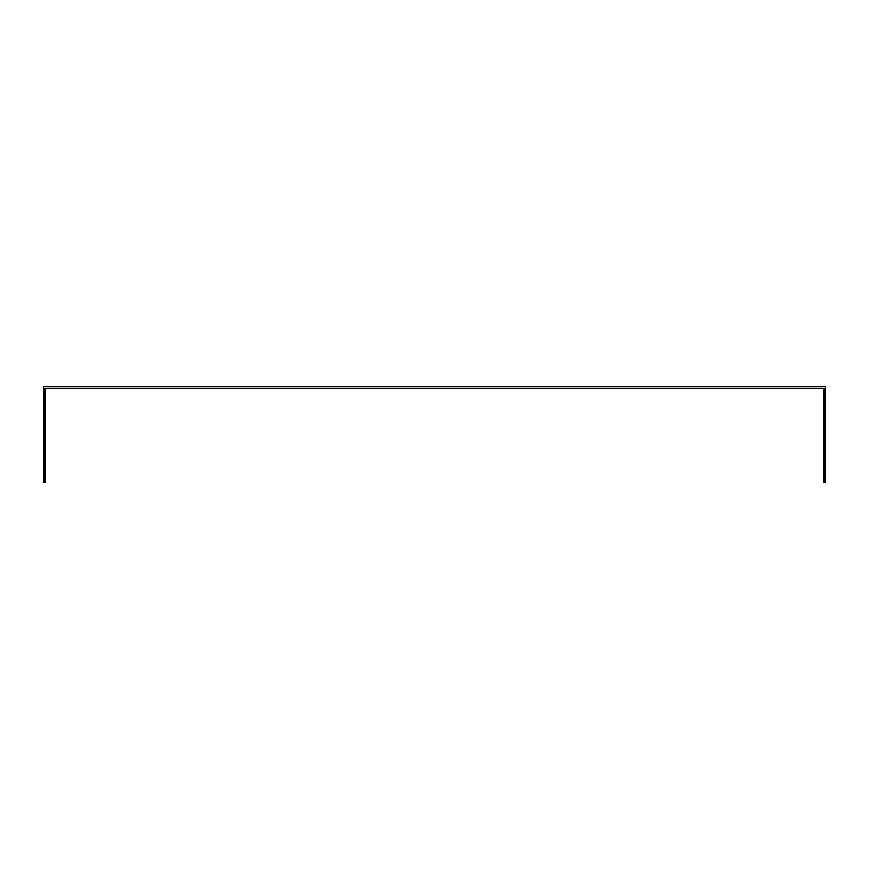 <?xml version="1.0" encoding="UTF-8"?>
<svg xmlns="http://www.w3.org/2000/svg" width="869" height="869" viewBox="0 0 869 869"><rect width="100%" height="100%" fill="white"/><g stroke="black" fill="none" stroke-linecap="round" stroke-linejoin="round"><path stroke-width="1.3" d="M45.025 389.736L45.025 388.161L823.975 388.161L823.975 482.414L825.55 482.414L825.55 386.586L43.45 386.586L43.45 482.414L45.025 482.414L45.025 389.736"/></g></svg>
